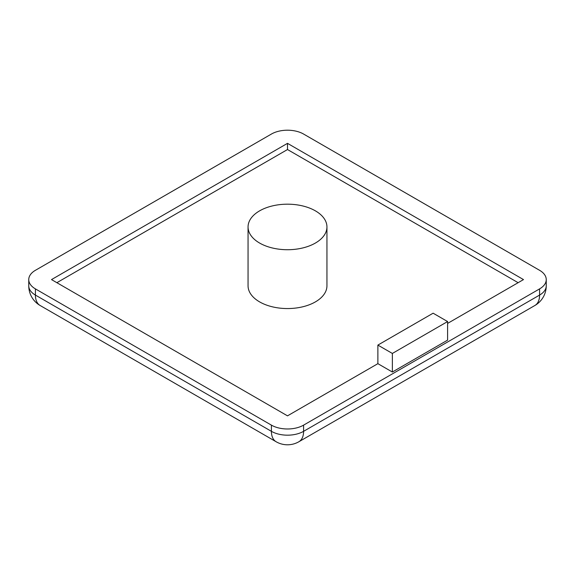 <?xml version="1.0" encoding="UTF-8"?>
<svg xmlns="http://www.w3.org/2000/svg" width="575" height="575" viewBox="0 0 575 575"><rect width="100%" height="100%" fill="white"/><g stroke="black" fill="none" stroke-linecap="round" stroke-linejoin="round"><path stroke-width="0.86" d="M248.055 226.952L248.055 285.789A39.445 22.77 0 0 0 259.613 301.889A39.445 22.77 0 0 0 302.594 306.827A39.445 22.77 0 0 0 326.945 285.789L326.945 226.952A39.445 22.77 0 0 0 287.5 204.182A39.445 22.77 0 0 0 248.055 226.952A39.445 22.77 0 0 0 259.613 243.053A39.445 22.77 0 0 0 302.594 247.99A39.445 22.77 0 0 0 326.945 226.952M303.593 134.054A22.756 13.139 0 0 0 271.407 134.054L35.413 270.308A22.756 13.139 0 0 0 28.75 279.594A22.756 13.139 0 0 0 35.413 288.887L271.407 425.133A22.756 13.139 0 0 0 303.593 425.133L539.587 288.887A22.756 13.139 0 0 0 546.25 279.594A22.756 13.139 0 0 0 539.587 270.308L303.593 134.054M447.602 323.409L523.494 279.594L287.5 143.347L51.506 279.594L287.5 415.847L377.876 363.666L392.358 372.025L447.602 340.134L447.602 321.554L433.119 313.195L377.876 345.086L392.358 353.445L447.602 321.554M377.876 363.666L377.876 345.086M518.133 282.692L287.5 149.536L56.868 282.692M287.5 143.347L287.5 149.536M392.358 372.025L392.358 353.445M534.872 305.498A22.756 22.756 0 0 0 546.25 285.789A22.756 13.139 180 0 1 539.587 295.076A22.756 13.139 -120 0 1 534.872 305.498L298.878 441.744A22.756 13.139 -120 0 0 303.593 431.329L539.587 295.076L539.587 288.887M271.407 425.133L271.407 431.329A22.756 13.139 -60 0 0 276.122 441.744L40.128 305.498A22.756 13.139 -60 0 1 35.413 295.076L271.407 431.329A22.756 13.139 0 0 0 303.593 431.329L303.593 425.133M28.75 279.594L28.75 285.789A22.756 13.139 0 0 0 35.413 295.076L35.413 288.887M546.25 285.789L546.25 279.594M276.122 441.744A22.756 22.756 0 0 0 298.878 441.744M28.75 285.789A22.756 22.756 0 0 0 40.128 305.498"/></g></svg>
